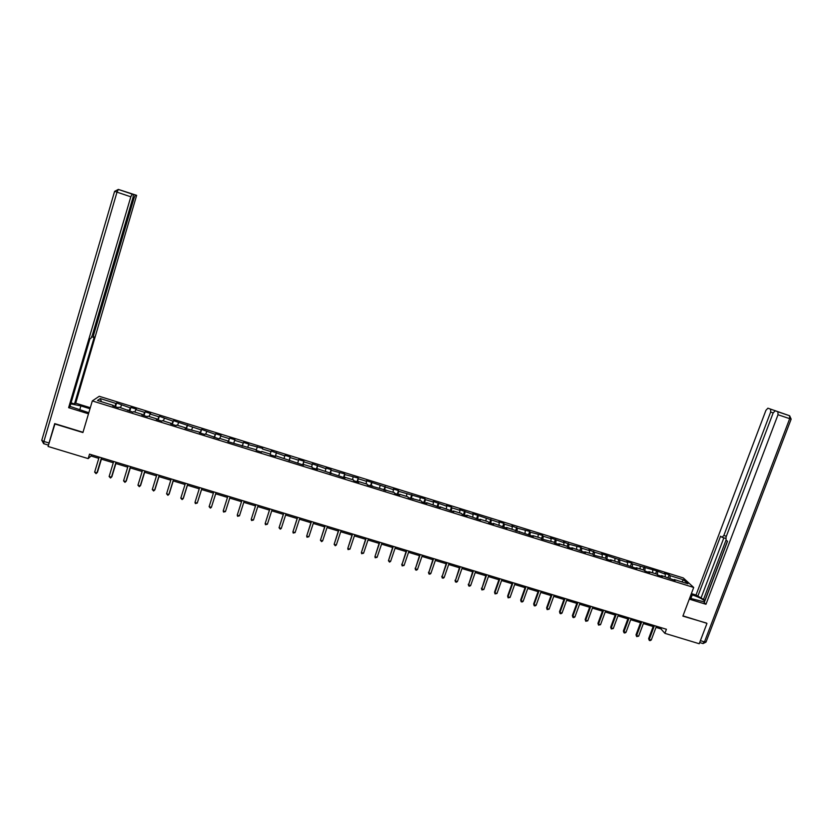 <?xml version="1.0" encoding="UTF-8"?>
<svg xmlns="http://www.w3.org/2000/svg" width="833" height="833" viewBox="0 0 833 833"><rect width="100%" height="100%" fill="white"/><g stroke="black" fill="none" stroke-linecap="round" stroke-linejoin="round"><path stroke-width="1.25" d="M683.299 577.946L99.231 396.289L92.317 400.923L693.702 587.463L683.299 577.946M113.298 406.067L113.382 405.421L112.747 405.9L118.359 407.639L118.973 407.16L132.916 412.158L133.478 411.658L142.381 414.418L141.839 414.928L147.41 416.656L147.941 416.146L156.812 418.895L156.312 419.416L161.862 421.144L162.341 420.613L171.181 423.362L170.723 423.893L176.263 425.611L176.7 425.069L185.499 427.808L185.093 428.349L199.774 432.233L199.41 432.796L204.897 434.493L205.251 433.941L219.141 438.918L219.454 438.345L228.169 441.053L227.888 441.636L256.356 449.799L256.158 450.403L256.356 449.799M113.382 405.421L97.492 400.486L100.293 398.57L115.974 403.453L116.589 402.985L115.464 406.743M645.054 567.877L644.898 571.053L649.802 572.573L648.876 571.657L656.685 574.083L657.633 575.009L662.516 576.519L661.548 575.593L675.188 580.455L674.189 579.518L687.923 583.777L683.674 579.872L670.096 575.655L669.128 574.749L664.338 573.26L665.296 574.166L656.664 570.865L632.476 563.962L631.612 563.077L626.77 561.577L627.624 562.462L601.52 553.726L602.301 554.591L594.481 552.154L588.827 549.78L589.577 550.634L581.726 548.197L580.997 547.354L568.939 544.22L563.327 541.856L564.003 542.689L550.509 537.868L551.154 538.691L543.231 536.233L542.595 535.411L530.309 532.214L529.715 531.412L517.345 528.184L511.806 525.842L512.347 526.633L504.329 524.144L503.809 523.353L498.811 521.802L499.321 522.583L472.707 513.69L473.134 514.45L459.587 509.609L459.983 510.358L451.861 507.838L451.486 507.089L446.426 505.516L446.78 506.256L433.212 501.414L433.535 502.143L425.361 499.602L425.059 498.873L398.674 491.303L398.455 490.606L393.322 489.002L393.52 489.71L366.489 480.672L366.624 481.349L358.305 478.767L358.2 478.09L344.758 474.55L344.695 473.894L331.17 470.322L331.138 469.677L325.911 468.052L325.922 468.698L312.292 463.825L312.271 464.45L303.837 461.836L303.889 461.211L298.631 459.577L298.558 460.191L290.103 457.567L290.196 456.953L284.917 455.307L284.803 455.922L271.152 451.028L271.006 451.632L262.489 448.987L262.655 448.393L248.609 444.666L248.828 444.093L243.486 442.427L243.257 443.01L234.677 440.345L234.937 439.772L229.585 438.106L229.314 438.668L220.703 436.003L221.005 435.44L215.632 433.774L215.32 434.326L201.628 429.422L201.274 429.963L173.483 420.665L173.045 421.186L159.332 416.271L158.853 416.771L150.096 414.053L150.596 413.553L145.129 411.856L144.609 412.345L135.821 409.617L136.373 409.138L130.885 407.431L130.312 407.91L116.589 402.985M644.898 571.053L643.982 570.136L636.152 567.7L637.037 568.616L610.568 559.766L611.391 560.651L606.445 559.12L605.633 558.235L593.544 555.111L592.763 554.237L584.818 551.769L585.578 552.643L571.886 547.75L572.604 548.614L567.596 547.062L566.898 546.209L558.901 543.72L559.578 544.574L554.559 543.022L553.893 542.168L541.481 538.961L540.856 538.118L532.808 535.619L533.412 536.452L506.526 527.466L507.068 528.278L493.323 523.363L493.823 524.165L488.721 522.583L488.232 521.781L480.079 519.251L480.537 520.042L466.782 515.127L467.198 515.908L462.065 514.305L461.649 513.534L453.433 510.983L453.818 511.754L440.053 506.828L440.397 507.589L426.621 502.663L426.923 503.403L421.737 501.789L421.446 501.049L408.201 497.593L407.941 496.864L399.611 494.271L399.84 495L394.613 493.375L394.405 492.657L367.311 484.9L367.176 484.202L358.763 481.589L358.867 482.286L353.588 480.641L353.494 479.954L345.049 477.34L345.112 478.017L317.477 468.781L317.467 469.437L312.125 467.771L312.156 467.126L303.618 464.47L303.566 465.116L275.765 455.828L275.619 456.442L270.225 454.776L270.381 454.152L261.76 451.476L261.583 452.09L256.158 450.403L257.158 447.321M655.998 627.405L660.965 628.915L664.901 633.34L666.431 629.269L89.516 454.141L88.173 458.608L91.057 456.005L98.783 458.348M127.813 410.575L127.907 409.93M121.493 405.161L120.462 407.618M130.312 407.91L129.042 410.961M142.276 415.063L142.381 414.418M135.821 409.617L134.811 412.064M144.609 412.345L143.37 415.396M156.687 419.54L156.812 418.895M150.096 414.053L149.107 416.51M158.853 416.771L157.645 419.832M171.057 423.997L171.181 423.362M164.309 418.468L163.351 420.936M173.045 421.186L171.869 424.247M185.363 428.433L185.499 427.808M178.481 422.872L177.554 425.34M187.186 425.58L186.04 428.641M199.628 432.858L199.774 432.233M192.61 427.267L191.694 429.734M201.274 429.963L200.159 433.025M213.831 437.273L213.998 436.648M206.678 431.64L205.803 434.108M215.32 434.326L214.237 437.398M227.992 441.667L228.169 441.053M220.703 436.003L219.85 438.47M229.314 438.668L228.263 441.75M242.101 446.04L242.288 445.436M234.677 440.345L233.844 442.812M243.257 443.01L242.236 446.082M248.609 444.666L247.797 447.144M261.562 452.08L261.76 451.476M262.489 448.987L262.655 448.393M271.006 451.632L270.236 454.11M275.556 456.422L275.765 455.828M276.317 453.277L275.379 456.369M284.803 455.922L284.063 458.4M289.499 460.753L289.717 460.16M290.103 457.567L289.186 460.659M298.558 460.191L297.839 462.679M303.389 465.064L303.618 464.47M303.837 461.836L302.952 464.929M312.271 464.45L311.573 466.949M317.238 469.364L317.477 468.781M317.529 466.084L316.675 469.187M325.922 468.698L325.255 471.197M331.034 473.644L331.284 473.061M331.17 470.322L330.347 473.425M339.541 472.925L338.896 475.424M344.789 477.913L345.049 477.34M344.758 474.55L343.967 477.663M353.109 477.142L352.484 479.641M358.492 482.161L358.763 481.589M358.305 478.767L357.544 481.87M366.624 481.349L366.02 483.848M372.143 486.399L372.424 485.837M371.81 482.953L371.081 486.076M380.098 485.535L379.525 488.034M385.752 490.627L386.043 490.064M385.262 487.138L384.565 490.252M393.52 489.71L392.968 492.209M399.319 494.833L399.611 494.271M398.674 491.303L397.997 494.427M406.91 493.865L406.379 496.374M412.835 499.029L413.137 498.478M412.043 495.458L411.398 498.582M420.238 498.009L419.738 500.518M426.298 503.215L426.621 502.663M425.361 499.602L424.747 502.726M433.535 502.143L433.056 504.652M439.72 507.38L440.053 506.828M438.637 503.726L438.043 506.86M446.78 506.256L446.321 508.776M453.1 511.524L453.433 510.983M451.861 507.838L451.299 510.973M459.983 510.358L459.545 512.878M466.428 515.669L466.782 515.127M465.043 511.931L464.512 515.065M473.134 514.45L472.728 516.97M479.714 519.792L480.079 519.251M478.184 516.012L477.684 519.157M486.253 518.522L485.858 521.052M492.959 523.895L493.323 523.363M491.283 520.084L490.804 523.228M499.321 522.583L498.946 525.113M506.152 527.997L506.526 527.466M504.329 524.144L503.882 527.289M512.347 526.633L511.993 529.163M519.303 532.079L519.688 531.548M517.345 528.184L516.918 531.329M525.321 530.663L524.998 533.203M532.412 536.14L532.808 535.619M530.309 532.214L529.913 535.369M538.264 534.682L537.951 537.223M543.231 536.233L542.856 539.388M551.154 538.691L550.873 541.231M556.1 540.232L555.757 543.387M564.003 542.689L563.743 545.23M568.939 544.22L568.627 547.385M576.811 546.667L576.571 549.207M581.726 548.197L581.444 551.363M589.577 550.634L589.358 553.185M594.481 552.154L594.221 555.319M602.301 554.591L602.103 557.131M607.184 556.111L606.955 559.276M614.983 558.526L614.806 561.078M619.856 560.047L619.637 563.212M627.624 562.462L627.468 565.013M632.476 563.962L632.289 567.138M640.223 566.378L640.088 568.929M652.78 570.272L652.666 572.833M657.601 571.771L657.466 574.843M665.296 574.166L665.203 576.728M670.096 575.655L669.992 578.633M683.674 579.872L681.675 581.84M693.702 587.463L682.883 616.118L706.54 623.084M706.946 623.48L699.22 643.742L664.901 633.34M54.999 423.716L48.075 446.457L88.173 458.608M54.697 423.914L82.915 432.546L92.317 400.923M101.407 459.15L113.288 462.752M115.87 463.533L127.741 467.136M130.281 467.907L142.141 471.499M144.65 472.269L156.489 475.862M158.957 476.611L170.786 480.193M173.222 480.933L185.041 484.514M187.435 485.243L199.243 488.825M201.596 489.544L213.383 493.115M215.705 493.823L227.492 497.395M229.762 498.092L241.539 501.664M243.788 502.341L255.512 505.902M257.782 506.589L269.434 510.119M271.725 510.816L283.303 514.336M285.615 515.033L297.131 518.532M299.464 519.24L310.917 522.707M313.27 523.426L324.641 526.873M327.015 527.591L338.333 531.027M340.728 531.756L351.963 535.161M354.379 535.9L365.552 539.284M367.988 540.023L379.098 543.397M381.556 544.136L392.593 547.489M395.071 548.239L406.046 551.571M408.545 552.331L419.457 555.642M421.967 556.402L432.816 559.693M435.347 560.463L446.124 563.733M448.685 564.503L459.399 567.762M461.971 568.533L472.623 571.771M475.206 572.552L485.795 575.77M488.409 576.561L498.936 579.758M501.56 580.549L512.024 583.725M514.669 584.527L525.071 587.682M527.737 588.494L538.076 591.628M540.752 592.44L551.03 595.564M553.737 596.376L563.941 599.479M566.669 600.301L576.821 603.384M579.56 604.217L589.649 607.278M592.398 608.111L602.436 611.151M605.206 611.995L615.181 615.025M617.961 615.868L627.874 618.877M630.685 619.721L640.535 622.72M643.357 623.573L653.155 626.541M100.293 398.57L101.439 401.714M115.974 403.453L114.673 406.494M661.402 627.749L660.965 628.915M91.432 454.724L91.057 456.005M669.128 574.749L668.056 577.613M656.664 570.865L655.592 573.739M644.159 566.981L643.086 569.855M631.612 563.077L630.539 565.961M619.013 559.172L617.961 562.056M606.382 555.247L605.331 558.141M593.71 551.3L592.659 554.205M580.997 547.354L579.924 550.311M568.241 543.387L567.127 546.479M555.444 539.409L554.278 542.647M542.595 535.411L541.377 538.826M529.715 531.412L528.466 534.921M516.783 527.393L515.544 530.902M503.809 523.353L502.57 526.883M490.804 519.313L489.565 522.843M477.736 515.252L476.507 518.792M464.637 511.181L463.408 514.721M451.486 507.089L450.268 510.65M438.293 502.986L437.075 506.558M425.059 498.873L423.841 502.445M411.783 494.75L410.565 498.332M398.455 490.606L397.247 494.188M385.085 486.451L383.878 490.043M371.664 482.276L370.466 485.878M358.2 478.09L357.003 481.703M344.695 473.894L343.498 477.517M331.138 469.677L329.941 473.311M317.54 465.449L316.353 469.083M303.889 461.211L302.702 464.856M290.196 456.953L289.009 460.607M276.452 452.683L275.275 456.338M257.345 446.738L256.168 450.414M243.486 442.427L242.32 446.113M229.585 438.106L228.419 441.802M215.632 433.774L214.477 437.471M201.628 429.422L200.472 433.129M187.581 425.049L186.425 428.766M173.483 420.665L172.337 424.393M159.332 416.271L158.187 419.999M145.129 411.856L143.994 415.594M130.885 407.431L129.75 411.179M653.593 625.375L648.626 638.63L649.251 639.39L654.415 625.625M651.271 639.994L650.084 640.639L649.282 640.39L649.251 639.39L651.271 639.994L656.435 626.239M649.282 640.39L648.626 638.63M691.036 594.533L692.244 594.908C698.45 596.99 702.625 599.042 704.76 601.051L704.801 601.114M689.662 598.156L704.479 601.967M689.297 599.135L705.967 604.269L704.218 602.655L727.532 541.263L726.064 540.19L726.053 537.056L773.149 412.96L775.179 410.804L789.549 415.719L767.911 408.191L765.933 410.315L696.024 595.043L705.103 600.322M691.38 593.606L696.024 595.043M705.967 604.269L778.012 414.74L777.897 411.794M773.17 412.897L770.65 412.043L770.65 409.19L767.911 408.191M775.179 410.804L775.94 411.065M770.65 412.043L723.856 535.473L722.034 537.275L720.566 536.213L697.7 596.595M706.738 623.282L682.966 615.868M726.012 540.148L703.396 599.729M727.407 541.169L704.989 600.218M723.856 537.858L701.167 597.667M88.808 412.731L70.014 406.389M79.697 409.919L80.884 405.921L70.753 403.849M80.884 405.921L89.995 408.732M90.297 407.712L75.699 403.193L74.501 403.943L94.285 337.001L93.4 337.355L93.64 334.856L134.155 197.681L133.051 197.306M71.044 402.87L74.501 403.943M75.699 403.193L136.643 195.338L118.359 189.424L133.374 194.422L133.03 197.379L92.286 335.376L90.891 338.344L89.985 338.698L69.868 406.889L68.618 407.67L130.823 196.796L116.995 192.142L43.899 441.448L49.022 443L54.707 423.622L82.988 432.275M88.485 413.803L68.618 407.67M136.643 195.338L135.404 195.005L134.155 197.681M129.24 193.027L133.374 194.422M132.155 194.068L130.823 196.796M49.022 443L48.72 444.239M640.973 621.543L636.016 634.829L636.62 635.579L641.764 621.782M638.651 636.193L636.662 636.589L636.62 635.579L638.651 636.193L643.794 622.407M636.662 636.589L636.016 634.829M628.311 617.701L623.365 631.018L623.948 631.758L629.082 617.94M625.989 632.372L624.812 633.018L624 632.768L623.948 631.758L625.989 632.372L631.122 618.555M624 632.768L623.365 631.018M615.608 613.848L610.683 627.187L611.235 627.926L616.358 614.077M613.275 628.54L611.297 628.946L611.235 627.926L613.275 628.54L618.398 614.692M611.297 628.946L610.683 627.187M602.863 609.975L597.948 623.344L598.479 624.073L603.592 610.193M600.531 624.698L598.552 625.104L598.479 624.073L600.531 624.698L605.643 610.818M598.552 625.104L597.948 623.344M590.076 606.091L585.172 619.492L585.682 620.221L590.774 606.309M587.744 620.835L585.755 621.251L585.682 620.221L587.744 620.835L592.836 606.934M585.755 621.251L585.172 619.492M577.248 602.197L572.354 615.629L572.844 616.347L577.925 602.405M574.905 616.961L573.75 617.628L572.927 617.378L572.844 616.347L574.905 616.961L579.987 603.03M572.927 617.378L572.354 615.629M564.378 598.292L559.495 611.745L559.963 612.463L565.024 598.49M562.025 613.078L560.88 613.744L560.057 613.494L559.963 612.463L562.025 613.078L567.096 599.114M560.057 613.494L559.495 611.745M551.456 594.366L546.594 607.861L547.031 608.559L552.081 594.564M549.103 609.183L547.135 609.6L547.031 608.559L549.103 609.183L554.164 595.189M547.135 609.6L546.594 607.861M538.503 590.441L533.651 603.956L534.057 604.654L539.097 590.618M536.14 605.279L535.005 605.945L534.172 605.695L534.057 604.654L536.14 605.279L541.179 591.253M534.172 605.695L533.651 603.956M525.498 586.494L520.656 600.031L521.041 600.728L526.071 586.661M523.134 601.353L522.01 602.03L521.041 600.728L523.134 601.353L528.164 587.296M521.177 601.78L520.656 600.031M512.451 582.527L507.62 596.105L507.984 596.782L512.993 582.694M510.088 597.417L508.12 597.844L507.984 596.782L510.088 597.417L515.096 583.329M508.12 597.844L507.62 596.105M499.352 578.55L494.542 592.159L494.885 592.836L499.883 578.716M496.989 593.471L495.031 593.898L494.885 592.836L496.989 593.471L501.987 579.351M495.031 593.898L494.542 592.159M486.222 574.572L481.734 588.869L486.722 574.718M483.848 589.504L481.891 589.941L481.734 588.869L483.848 589.504L488.836 575.364M481.891 589.941L481.422 588.202M473.04 570.563L468.542 584.891L473.508 570.709M470.666 585.526L469.562 586.224L468.542 584.891L470.666 585.526L475.633 571.355M468.719 585.963L468.261 584.225M459.816 566.555L455.307 580.903L460.264 566.69M457.432 581.538L456.338 582.236L455.307 580.903L457.432 581.538L462.388 567.335M455.484 581.975L455.047 580.247M446.55 562.525L442.031 576.894L446.967 562.65M444.156 577.54L443.073 578.237L442.031 576.894L444.156 577.54L449.102 563.295M442.219 577.977L441.792 576.249M433.233 558.485L428.703 572.875L433.629 558.599M430.838 573.52L429.755 574.229L428.703 572.875L430.838 573.52L435.763 559.255M428.901 573.968L428.485 572.229M419.874 554.424L415.323 568.845L420.238 554.539M417.479 569.491L416.396 570.199L415.323 568.845L417.479 569.491L422.383 555.184M415.542 569.939L415.146 568.21M406.462 550.353L401.912 564.795L406.806 550.457M404.067 565.451L402.131 565.899L401.912 564.795L404.067 565.451L408.961 551.113M402.131 565.899L401.745 564.17M393.009 546.271L388.449 560.734L393.322 546.365M390.604 561.39L389.542 562.108L388.449 560.734L390.604 561.39L395.488 547.021M379.515 542.179L374.933 556.663L379.796 542.262M377.099 557.319L375.183 557.777L374.933 556.663L377.099 557.319L381.972 542.918M365.968 538.066L361.376 552.581L366.228 538.139M363.552 553.237L361.637 553.695L361.376 552.581L363.552 553.237L368.405 538.805M352.38 533.932L347.777 548.478L352.609 534.005M349.954 549.134L348.048 549.593L347.777 548.478L349.954 549.134L354.796 534.671M338.739 529.798L334.127 544.355L338.937 529.861M336.313 545.021L335.283 545.75L334.127 544.355L336.313 545.021L341.134 530.527M325.047 525.644L320.424 540.232L325.224 525.696M322.621 540.888L321.6 541.627L320.424 540.232L322.621 540.888L327.431 526.362M311.323 521.468L306.679 536.077L311.469 521.52M308.887 536.744L306.981 537.223L306.679 536.077L308.887 536.744L313.677 522.187M297.537 517.293L292.893 531.923L297.652 517.324M295.101 532.589L293.206 533.068L292.893 531.923L295.101 532.589L299.87 518.001M283.709 513.097L279.045 527.747L283.803 513.118M281.273 528.424L280.263 529.163L279.045 527.747L281.273 528.424L286.021 513.794M269.83 508.88L265.154 523.561L269.892 508.901M267.383 524.238L265.498 524.717L265.154 523.561L267.383 524.238L272.131 509.577M255.908 504.652L251.222 519.355L255.939 504.663M253.461 520.031L251.576 520.521L251.222 519.355L253.461 520.031L258.178 505.339M239.477 515.814L237.603 516.304L237.238 515.138L241.934 500.414L237.238 515.138L239.477 515.814L244.184 501.091M230.137 496.832L225.451 511.587L223.202 510.91L227.888 496.145M230.168 496.832L225.451 511.587L223.577 512.076L223.202 510.91M216.049 492.553L211.374 507.339L209.114 506.662L213.789 491.866M216.101 492.563L211.374 507.339L210.405 508.109L209.114 506.662M201.909 488.263L197.254 503.08L194.984 502.403L199.628 487.565M201.982 488.284L197.254 503.08L195.38 503.58L194.984 502.403M187.717 483.952L183.073 498.811L180.803 498.124L185.436 483.255M187.821 483.983L183.354 498.301L182.125 499.581L180.803 498.124M173.472 479.631L168.849 494.521L166.569 493.834L171.181 478.933M173.608 479.673L169.161 494.011L167.912 495.302L166.569 493.834M159.176 475.289L154.574 490.21L152.283 489.523L156.885 474.591M159.353 475.341L154.917 489.721L153.636 491.001L152.283 489.523M144.838 470.937L140.246 485.899L137.945 485.202L142.526 470.239M145.036 470.999L140.621 485.41L139.319 486.68L137.945 485.202M130.437 466.563L125.877 481.557L123.565 480.86L128.126 465.866M130.677 466.636L126.272 481.078L124.95 482.349L123.565 480.86M115.995 462.18L111.445 477.205L109.123 476.507L113.673 461.472M116.256 462.263L111.872 476.736L110.529 478.007L109.123 476.507M101.491 457.775L96.961 472.842L94.639 472.144L99.169 457.067M101.793 457.869L97.43 472.373L96.066 473.644L94.639 472.144M770.556 409.149L775.69 410.877M700.397 640.65L704.479 641.889L789.684 418.676L778.012 414.74M723.856 535.473L726.355 536.275M690.869 598.531L692.244 594.908M789.549 415.719L789.684 418.676L791.152 419.145L789.653 415.771L778.001 411.846M791.142 419.155L706.103 641.837L704.479 641.889L702.802 643.492L699.678 642.545M129.407 192.964L135.456 195.005M92.536 334.512L93.64 334.856M132.093 194.068L118.307 189.424L114.694 191.34L116.995 192.142L118.359 189.424M48.46 445.134L43.722 443.697L43.899 441.448L41.744 440.407L114.621 191.309M43.618 443.666L41.754 440.105M704.406 601.978L704.76 601.051M703.052 643.565L705.988 642.128M722.253 537.347L725.533 538.389M770.65 409.19L775.794 410.929M91.776 336.844L93.286 337.323M135.404 195.005L129.344 192.964"/></g></svg>
